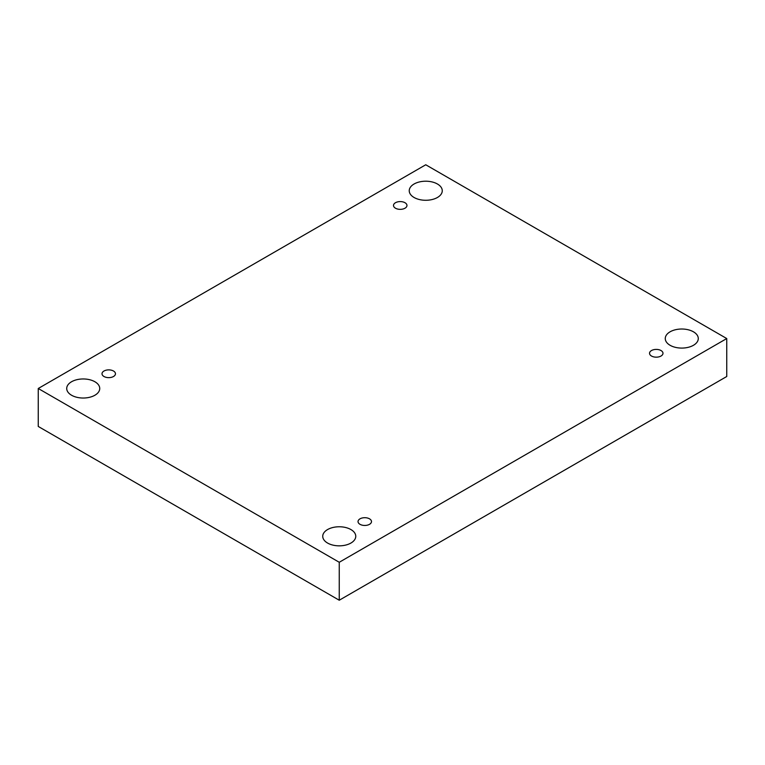 <?xml version="1.0" encoding="UTF-8"?>
<svg xmlns="http://www.w3.org/2000/svg" width="765" height="765" viewBox="0 0 765 765"><rect width="100%" height="100%" fill="white"/><g stroke="black" fill="none" stroke-linecap="round" stroke-linejoin="round"><path stroke-width="1.15" d="M339.249 562.275L339.249 600.229L726.75 376.504L726.75 338.551L425.751 164.771L38.25 388.496L339.249 562.275L726.75 338.551M38.25 388.496L38.25 426.449L339.249 600.229M414.075 184.002A16.514 9.534 180 0 1 432.062 181.936A16.514 9.534 180 0 1 442.266 190.743A16.514 9.534 180 0 1 425.751 200.277A16.514 9.534 180 0 1 409.237 190.743A16.514 9.534 180 0 1 414.075 184.002M71.547 381.754A16.514 9.534 180 0 1 89.543 379.689A16.514 9.534 180 0 1 99.737 388.496A16.514 9.534 180 0 1 83.232 398.03A16.514 9.534 180 0 1 66.718 388.496A16.514 9.534 180 0 1 71.547 381.754M327.573 529.562A16.514 9.534 180 0 1 345.57 527.496A16.514 9.534 180 0 1 355.763 536.303A16.514 9.534 180 0 1 339.249 545.837A16.514 9.534 180 0 1 322.734 536.303A16.514 9.534 180 0 1 327.573 529.562M670.092 331.809A16.514 9.534 180 0 1 688.089 329.744A16.514 9.534 180 0 1 698.282 338.551A16.514 9.534 180 0 1 681.768 348.085A16.514 9.534 180 0 1 665.263 338.551A16.514 9.534 180 0 1 670.092 331.809M651.503 356.031A6.732 3.882 0 0 0 658.828 356.873A6.732 3.882 0 0 0 662.987 353.287A6.732 3.882 0 0 0 656.255 349.404A6.732 3.882 0 0 0 649.533 353.287A6.732 3.882 0 0 0 651.503 356.031M360.009 524.321A6.732 3.882 0 0 0 367.343 525.163A6.732 3.882 0 0 0 371.494 521.577A6.732 3.882 0 0 0 364.771 517.695A6.732 3.882 0 0 0 358.039 521.577A6.732 3.882 0 0 0 360.009 524.321M103.983 376.504A6.732 3.882 0 0 0 111.317 377.346A6.732 3.882 0 0 0 115.467 373.76A6.732 3.882 0 0 0 108.745 369.878A6.732 3.882 0 0 0 102.013 373.76A6.732 3.882 0 0 0 103.983 376.504M395.476 208.214A6.732 3.882 0 0 0 402.811 209.055A6.732 3.882 0 0 0 406.961 205.469A6.732 3.882 0 0 0 400.229 201.587A6.732 3.882 0 0 0 393.506 205.469A6.732 3.882 0 0 0 395.476 208.214"/></g></svg>
